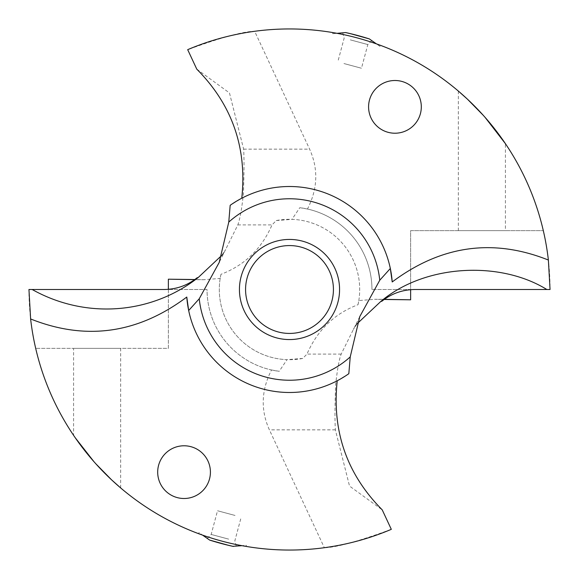 <?xml version="1.0" encoding="UTF-8"?>
<svg xmlns="http://www.w3.org/2000/svg" width="579" height="579" viewBox="0 0 579 579"><rect width="100%" height="100%" fill="white"/><g stroke="black" fill="none" stroke-linecap="round" stroke-linejoin="round"><path stroke-width="0.43" stroke-dasharray="2.9 2.17" d="M235.045 515.455L217.523 510.758L235.045 515.455M241.993 545.679L244.917 546.207L241.993 545.679L246.343 545.302L246.053 546.402L246.343 545.302L241.993 545.679L239.996 545.302L239.844 545.867L241.993 545.679L239.996 545.302A260.55 260.55 0 0 1 204.467 535.785A260.55 260.55 0 0 0 239.996 545.302M202.556 535.112L199.755 534.106L202.556 535.112L198.973 532.608L198.677 533.708L198.973 532.608L202.556 535.112L204.467 535.785L204.315 536.349L202.556 535.112L204.467 535.785M168.359 279.071L168.359 348.355L35.681 348.355L168.359 348.355L168.359 289.319A52.725 52.725 0 0 1 163.966 289.5L28.95 289.5A260.55 260.55 0 0 0 324.349 547.712C335.726 547.604 358.046 541.481 391.31 529.336M271.529 369.974L279.194 371.313A82.457 82.457 0 0 1 207.043 289.5L168.359 289.5L207.043 289.5A82.457 82.457 0 0 0 271.529 369.974C261.23 390.174 260.521 410.135 269.394 429.857L324.349 547.712M184.057 498.497A26.359 26.359 0 0 0 210.416 472.138A26.359 26.359 0 0 0 184.057 445.779A26.359 26.359 0 0 0 157.691 472.138A26.359 26.359 0 0 0 184.057 498.497M359.791 316.568L341.183 354.087C339.178 359.226 337.325 369.438 335.625 384.731C334.872 404.938 334.785 419.978 335.364 429.857L349.528 486.056L382.227 509.86M120.664 487.945L120.664 348.355L73.584 348.355L120.664 348.355M73.584 435.328L75.292 437.833L73.584 435.328L73.584 348.355M93.936 461.658L95.752 463.707L93.936 461.658M168.359 289.319L168.359 289.319A52.725 52.725 0 0 0 194.653 279.65L203.794 279.693L194.812 279.534M348.826 373.694L337.217 380.772A102.997 102.997 0 0 1 188.674 310.51M220.179 278.441A70.197 70.197 0 0 0 302.774 358.43L306.971 354.087C317.415 330.117 334.43 313.652 358.032 304.699A70.197 70.197 0 0 0 276.226 220.57L272.029 224.913C261.585 248.883 244.57 265.348 220.968 274.301L220.179 278.441L203.794 279.693M220.968 274.301A70.197 70.197 0 0 0 287.018 359.653L279.194 371.313M356.534 323.835L353.328 329.48L357.286 323.574M302.774 358.43L287.018 359.653M390.326 268.49A102.997 102.997 0 0 0 241.783 198.228L230.174 205.306M410.641 299.929L410.641 289.5L371.957 289.5L410.641 289.5L410.641 230.645L543.319 230.645L410.641 230.645L410.641 289.681A52.725 52.725 0 0 1 415.034 289.5L550.05 289.5A260.55 260.55 0 0 0 254.651 31.288C243.274 31.396 220.954 37.519 187.69 49.664M250.946 310.561A43.939 43.939 0 0 0 310.561 328.054A43.939 43.939 0 0 0 328.054 268.439A43.939 43.939 0 0 0 268.439 250.946A43.939 43.939 0 0 0 250.946 310.561M196.773 69.14L229.472 92.944L243.636 149.143C244.215 159.022 244.128 174.062 243.375 194.269C241.675 209.562 239.822 219.774 237.817 224.913L219.209 262.432M485.064 117.342L483.248 115.293L485.064 117.342M505.416 230.645L458.336 230.645L505.416 230.645L505.416 143.672L503.716 141.182M503.679 141.131L497.223 132.222M339.005 33.698A260.55 260.55 0 0 1 374.533 43.215L376.444 43.888L380.027 46.392L380.323 45.292L380.027 46.392L376.444 43.888L374.533 43.215A260.55 260.55 0 0 0 339.005 33.698L339.156 33.133L337.007 33.321L339.005 33.698L337.007 33.321L332.657 33.698L332.947 32.598L332.657 33.698L337.007 33.321M394.943 80.503A26.359 26.359 0 0 1 421.309 106.862A26.359 26.359 0 0 1 394.943 133.221A26.359 26.359 0 0 1 368.584 106.862A26.359 26.359 0 0 1 394.943 80.503M307.471 209.026L299.806 207.687A82.457 82.457 0 0 1 371.957 289.5A82.457 82.457 0 0 0 307.471 209.026C317.77 188.826 318.479 168.865 309.606 149.143L254.651 31.288M458.336 91.055L458.336 230.645M410.641 289.681L410.641 289.681A52.725 52.725 0 0 0 384.347 299.35L375.206 299.307L384.188 299.466M358.032 304.699L358.821 300.559L375.206 299.307M358.821 300.559A70.197 70.197 0 0 0 291.982 219.347L299.806 207.687M276.226 220.57L291.982 219.347M237.817 224.913L272.029 224.913M381.879 301.225L384.405 299.307L373.672 299.292M197.121 277.775L194.595 279.693L205.328 279.708M222.466 255.165L225.672 249.52L221.714 255.426M341.183 354.087L306.971 354.087M75.313 437.854L81.907 446.952M106.724 475.185L115.178 483.147M228.698 539.143L211.176 534.446L228.698 539.143M343.955 63.545L361.477 68.242L343.955 63.545M350.302 39.857L367.824 44.554L350.302 39.857M225.05 544.484L209.663 540.091L204.315 536.349M228.748 545.389L233.344 546.438L239.844 545.867M209.663 540.091A263.004 263.004 0 0 0 233.344 546.438M353.95 34.516L369.337 38.909L376.444 43.888M350.252 33.611L345.656 32.562L339.156 33.133M369.337 38.909A263.004 263.004 0 0 0 345.656 32.562M335.364 429.857L269.394 429.857M243.636 149.143L309.606 149.143M374.533 43.215L374.685 42.651M236.304 546.178L234.857 540.793L241.204 517.105M207.231 538.39L211.176 534.446L217.523 510.758M342.696 32.822L344.143 38.207L337.796 61.895M371.769 40.61L367.824 44.554L361.477 68.242"/><path stroke-width="0.87" d="M246.053 546.402L244.917 546.207L246.053 546.402M198.677 533.708L199.755 534.106L198.677 533.708M221.714 255.426L198.206 277.529L197.121 277.775C187.466 285.454 176.414 289.362 163.966 289.5L28.95 289.5L30.622 318.957A260.55 260.55 0 0 0 391.31 529.336L382.227 509.86C346.835 474.179 331.832 431.152 337.217 380.772L337.217 380.772M75.313 437.854L93.936 461.658L81.907 446.952M106.724 475.185L95.752 463.707L111.537 479.803L120.664 487.945L115.178 483.147M168.359 289.319L168.359 279.194L194.653 279.65M194.812 279.534L168.359 279.194M184.057 498.497A26.359 26.359 0 0 1 157.691 472.138A26.359 26.359 0 0 1 184.057 445.779A26.359 26.359 0 0 1 210.416 472.138A26.359 26.359 0 0 1 184.057 498.497M350.23 356.91L348.826 373.694A102.997 102.997 0 0 1 188.674 310.51L186.785 297.041A102.997 102.997 0 0 0 188.674 310.51L199.241 298.764A90.729 90.729 0 0 0 350.23 356.91L359.791 316.568L379.759 280.236L390.326 268.49L392.215 281.959A102.997 102.997 0 0 0 230.174 205.306L228.77 222.09L219.209 262.432L199.241 298.764M357.286 323.574L380.794 301.471C424.972 264.046 500.234 260.622 546.822 289.5L550.05 289.5L548.378 260.043C493.17 238.056 441.111 245.358 392.215 281.959M546.822 289.5L415.034 289.5C402.586 289.638 391.534 293.546 381.879 301.225L380.794 301.471M548.378 260.043A260.55 260.55 0 0 0 187.69 49.664L196.773 69.14C232.165 104.821 247.168 147.848 241.783 198.228L241.783 198.228M394.943 133.221A26.359 26.359 0 0 0 421.309 106.862A26.359 26.359 0 0 0 394.943 80.503A26.359 26.359 0 0 0 368.584 106.862A26.359 26.359 0 0 0 394.943 133.221M505.416 143.672L485.064 117.342L497.223 132.222M483.248 115.293L467.463 99.197L458.336 91.055L467.463 99.197L483.248 115.293M337.007 33.321L332.947 32.598L337.007 33.321L345.656 32.562C341.726 32.909 341.726 32.909 345.656 32.562C341.726 32.909 341.726 32.909 345.656 32.562L353.95 34.516M376.444 43.888L380.323 45.292L376.444 43.888L369.337 38.909C372.565 41.167 372.565 41.167 369.337 38.909C372.565 41.167 372.565 41.167 369.337 38.909L350.252 33.611M374.533 43.215L374.685 42.651M328.054 268.439A43.939 43.939 0 0 0 268.439 250.946A43.939 43.939 0 0 0 250.946 310.561A43.939 43.939 0 0 0 310.561 328.054A43.939 43.939 0 0 0 328.054 268.439M379.759 280.236A90.729 90.729 0 0 0 228.77 222.09M410.641 289.681L410.641 299.806L384.347 299.35M384.188 299.466L410.641 299.806M333.439 265.5A50.069 50.069 0 0 0 265.5 245.561A50.069 50.069 0 0 0 245.561 313.5A50.069 50.069 0 0 0 313.5 333.439A50.069 50.069 0 0 0 333.439 265.5M198.206 277.529A150.634 148.347 35 0 1 32.178 289.5M384.015 299.589L384.42 299.292M194.985 279.411L194.58 279.708M30.622 318.957C85.83 340.944 137.889 333.642 186.785 297.041M204.467 535.785L204.315 536.349L209.663 540.091C206.435 537.833 206.435 537.833 209.663 540.091C206.435 537.833 206.435 537.833 209.663 540.091L228.748 545.389M209.721 540.113L209.663 540.091A263.004 263.004 0 0 0 233.344 546.438C237.274 546.091 237.274 546.091 233.344 546.438C237.274 546.091 237.274 546.091 233.344 546.438L225.05 544.484M232.83 546.323L241.993 545.679M202.556 535.112L204.315 536.349M369.279 38.887L369.337 38.909A263.004 263.004 0 0 0 345.656 32.562L346.17 32.677M239.996 545.302L239.844 545.867M339.005 33.698L339.156 33.133"/></g></svg>
